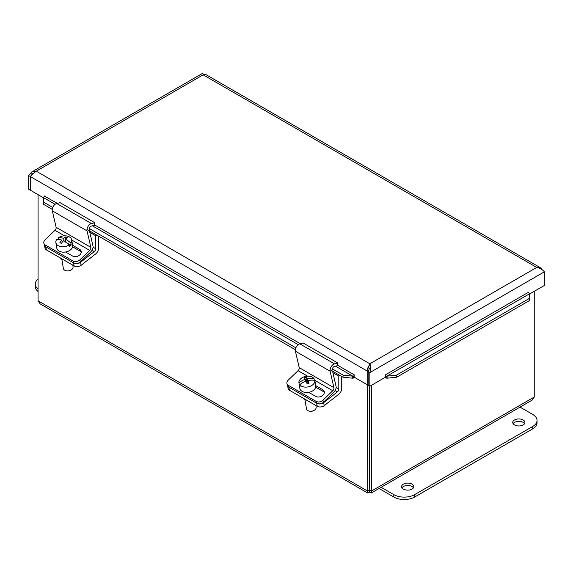 <?xml version="1.0" encoding="UTF-8"?>
<svg xmlns="http://www.w3.org/2000/svg" width="573" height="573" viewBox="0 0 573 573"><rect width="100%" height="100%" fill="white"/><g stroke="black" fill="none" stroke-linecap="round" stroke-linejoin="round"><path stroke-width="0.86" d="M369.807 454.41A3.066 1.769 180 0 1 369.198 454.41M369.198 450.894A3.066 1.769 180 0 1 369.807 450.894M369.198 449.253A5.895 3.402 180 0 1 369.807 449.253M369.807 456.051A5.895 3.402 180 0 1 369.198 456.051M369.807 466.057A5.895 3.402 180 0 1 369.198 466.057M369.807 469.745A12.277 7.091 180 0 1 369.198 469.745M369.807 473.756A12.277 7.091 180 0 1 369.198 473.756M403.399 489.091A6.088 3.517 180 0 1 401.616 486.606A6.088 3.517 180 0 1 407.704 483.089A6.088 3.517 180 0 1 413.792 486.606A6.088 3.517 180 0 1 410.032 489.858A6.088 3.517 180 0 1 403.399 489.091M413.427 487.809A6.088 3.517 0 0 0 407.704 485.496A6.088 3.517 0 0 0 401.981 487.809M514.525 424.937A6.088 3.517 180 0 1 512.742 422.451A6.088 3.517 180 0 1 518.83 418.935A6.088 3.517 180 0 1 524.918 422.451A6.088 3.517 180 0 1 521.158 425.696A6.088 3.517 180 0 1 514.525 424.937M524.553 423.655A6.088 3.517 0 0 0 518.83 421.341A6.088 3.517 0 0 0 513.107 423.655M520.04 407.109L532.718 414.429A14.733 8.509 180 0 1 537.037 420.446A14.733 8.509 180 0 1 532.718 426.462L414.644 494.628A14.733 8.509 180 0 1 393.809 494.628L381.131 487.308M379.047 488.511L393.809 497.035A14.733 8.509 0 0 0 414.644 497.035L532.718 428.862A14.733 8.509 0 0 0 537.037 422.853L537.037 420.446M38.069 289.086A14.733 8.509 180 0 1 35.275 284.108L35.275 286.514A14.733 8.509 -0 0 0 38.069 291.492M35.275 284.108A14.733 8.509 180 0 1 38.069 279.13M323.681 402.626A4.913 3.288 170.5 0 1 316.783 403.292A4.913 3.581 -18.9 0 0 323.552 402.131L322.9 400.226A4.913 3.581 161.1 0 1 316.131 401.387L317.292 406.314A4.913 3.288 -9.5 0 0 324.182 405.648L323.681 402.626L337.354 391.939A2.478 1.433 120 0 0 338.801 389.117L338.801 376.096L339.925 375.444M287.603 385.529L288.083 388.415A4.913 3.288 -9.5 0 0 289.508 390.277L317.292 406.314M341.723 376.482L341.723 388.566A4.949 2.858 -60 0 1 338.829 394.21L324.182 405.648M289.508 390.277L288.348 385.343A4.913 3.581 161.1 0 1 287.001 383.774L287.653 385.679A4.913 3.581 -18.9 0 0 289 387.248L316.783 403.292L289 387.248A4.913 3.288 170.5 0 1 287.617 385.579M303.081 398.113A6.754 4.52 -9.5 0 0 306.741 400.226M332.892 372.679L338.801 376.096M80.585 262.276A4.913 3.288 170.5 0 1 73.695 262.943A4.913 3.581 -18.9 0 0 80.464 261.782L79.812 259.877A4.913 3.581 161.1 0 1 73.036 261.037L74.204 265.965A4.913 3.288 -9.5 0 0 81.094 265.299L80.585 262.276L94.266 251.597A2.478 1.433 120 0 0 95.712 248.768L95.712 235.747L96.837 235.095M44.508 245.18L44.995 248.066A4.913 3.288 -9.5 0 0 46.42 249.928L74.204 265.965M98.628 236.133L98.628 248.216A4.949 2.858 -60 0 1 95.734 253.868L81.094 265.299M46.42 249.928L45.26 244.993A4.913 3.581 161.1 0 1 43.906 243.425L44.565 245.337A4.913 3.581 -18.9 0 0 45.912 246.906L73.695 262.943L45.912 246.906A4.913 3.288 170.5 0 1 44.529 245.23M59.993 257.764A6.754 4.52 -9.5 0 0 63.653 259.877M89.796 232.33L95.712 235.747M288.348 385.343L316.131 401.387M322.9 400.226L332.791 390.736A2.478 1.433 120 0 0 333.944 387.692L330.127 371.232A4.949 2.858 -60 0 1 334.539 363.884L337.948 363.096L337.347 365.746L334.489 366.405A2.478 1.433 120 0 0 332.283 370.079M337.948 363.096L303.217 343.048L299.808 343.836A4.949 2.858 120 0 0 295.396 351.185L299.221 367.637A2.478 1.433 -60 0 1 298.067 370.688L288.176 380.178A4.913 3.581 161.1 0 0 287.001 383.774M315.716 385.622L322.757 389.69A5.229 3.81 161.1 0 1 324.196 391.359A5.229 3.81 161.1 0 1 321.818 396.043A5.229 3.81 161.1 0 1 315.744 396.416L308.697 392.347M324.347 392.369A5.229 3.81 -18.9 0 0 323.416 391.595L315.687 387.133M332.541 371.182L336.043 386.266A4.949 2.858 -60 0 1 333.737 392.369L323.552 402.131M45.26 244.993L73.036 261.037M79.812 259.877L89.703 250.394A2.478 1.433 120 0 0 90.856 247.343L87.032 230.883A4.949 2.858 -60 0 1 91.444 223.534L94.86 222.747L94.258 225.397L91.401 226.056A2.478 1.433 120 0 0 89.195 229.73M94.86 222.747L60.129 202.699L56.72 203.487A4.949 2.858 120 0 0 52.308 210.835L56.125 227.295A2.478 1.433 -60 0 1 54.972 230.339L45.081 239.829A4.913 3.581 161.1 0 0 43.906 243.425M72.628 245.273L79.668 249.341A5.229 3.81 161.1 0 1 81.101 251.01A5.229 3.81 161.1 0 1 78.73 255.694A5.229 3.81 161.1 0 1 72.649 256.074L65.601 252.005M81.251 252.027A5.229 3.81 -18.9 0 0 80.32 251.246L72.599 246.791M89.452 230.833L92.955 245.917A4.949 2.858 -60 0 1 90.641 252.02L80.464 261.782M315.114 382.055A8.043 5.379 170.5 0 1 315.136 382.141A8.043 5.379 170.5 0 1 315.15 382.234L314.842 380.408A14.626 10.722 156.3 0 0 307.952 380.615A14.669 1.812 74.1 0 1 308.983 383.323A13.859 10.156 156.3 0 0 307.107 383.86A14.669 1.812 -105.9 0 0 306.075 381.152A14.626 10.722 156.3 0 0 299.743 384.719L300.051 386.546A8.043 5.379 170.5 0 1 299.264 384.798A8.043 5.379 170.5 0 1 299.249 384.712L298.941 382.879A14.626 10.722 -23.7 0 1 305.273 379.312A14.669 1.812 -105.9 0 0 304.428 377.736A13.859 10.156 -23.7 0 1 306.304 377.206A14.669 1.812 74.1 0 1 307.142 378.782A14.626 10.722 -23.7 0 1 314.04 378.567L314.326 380.314M308.424 383.459L307.952 380.615M307.142 378.782L307.737 382.284L306.799 380.143L305.473 380.522M308.21 382.148L307.737 382.284M300.016 384.49L299.249 384.712M305.61 381.317L305.273 379.312M306.304 377.206L306.799 380.143M298.941 382.879A8.043 5.379 170.5 0 1 304.7 376.633A8.043 5.379 170.5 0 1 314.04 378.567M314.842 380.408A8.043 5.379 170.5 0 1 309.091 386.653A8.043 5.379 170.5 0 1 299.743 384.719M309.671 411.199L310.115 411.264A3.932 2.629 -9.5 0 0 313.495 410.698L313.897 410.49A4.913 3.288 170.5 0 1 312.636 410.991A4.913 3.288 170.5 0 1 309.671 411.199A4.913 3.288 170.5 0 1 306.448 408.742L304.929 399.646M315.866 405.491L316.138 407.117A4.913 3.288 170.5 0 1 313.897 410.49M315.136 382.141L315.73 385.715A8.043 5.379 170.5 0 1 309.993 392.054A8.043 5.379 170.5 0 1 299.858 388.372L299.264 384.798M58.775 239.392L58.496 237.723A14.626 7.793 46 0 1 63.646 238.418A14.669 7.607 -66.4 0 1 65.831 236.957L66.074 238.411M62.93 241.355L61.984 240.947M64.112 241.19L63.646 238.418M65.465 240.739L64.663 241.505M65.831 236.957A13.859 7.385 46 0 1 67.37 237.63A14.669 7.607 113.6 0 0 65.186 239.084L65.702 242.15M65.186 239.084A14.626 7.793 46 0 1 70.894 243.131L71.202 244.958L67.156 243.196M71.202 244.958A8.043 5.379 170.5 0 1 69.412 246.691L69.104 244.864A14.626 7.793 -134 0 0 63.395 240.818A14.669 7.607 113.6 0 0 61.397 243.403A13.859 7.385 -134 0 0 59.857 242.737A14.669 7.607 -66.4 0 1 61.855 240.144A14.626 7.793 -134 0 0 56.706 239.457A8.043 5.379 170.5 0 0 55.868 242.623L56.77 248.023A8.043 5.379 170.5 0 0 59.807 251.425A8.043 5.379 170.5 0 0 68.61 251.067A8.043 5.379 170.5 0 0 72.642 245.366L71.732 239.965A8.043 5.379 170.5 0 1 70.894 243.131M61.855 240.144L62.206 242.257M69.104 244.864A8.043 5.379 170.5 0 1 60.939 246.619A8.043 5.379 170.5 0 1 55.868 242.623M58.496 237.723A8.043 5.379 170.5 0 1 68.696 236.563A8.043 5.379 170.5 0 1 71.732 239.965M66.575 270.85L67.02 270.914A3.932 2.629 -9.5 0 0 70.407 270.349L70.808 270.141A4.913 3.288 170.5 0 1 66.575 270.85A4.913 3.288 170.5 0 1 65.215 270.47A4.913 3.288 170.5 0 1 63.359 268.393L61.834 259.297M72.771 265.141L73.05 266.774A4.913 3.288 170.5 0 1 70.808 270.141M367.558 384.906L367.73 492.995L40.16 303.876L38.069 300.818L38.069 194.677M367.73 492.995L369.499 492.171L369.499 490.28C368.79 491.269 368.69 491.211 369.198 490.101L369.499 490.28C368.79 491.269 368.69 491.211 369.198 490.101L369.198 385.851M369.499 490.28L369.807 490.101C370.316 491.211 370.215 491.269 369.499 490.28C370.215 491.269 370.316 491.211 369.807 490.101L371.447 491.047L371.447 385.3M534.244 291.306L534.244 397.053L532.152 400.112M369.807 490.101L369.807 386.202M369.198 490.101L367.558 491.047L38.069 300.818M369.499 492.171L371.275 492.995L371.447 491.047L534.244 397.053M202.756 73.974L203.959 74.196M370.036 368.568L367.945 367.365M32.546 173.719L31.264 172.982M31.615 174.93L30.29 176.534L30.29 190.186L30.734 189.928M30.29 190.186L28.65 189.233L28.65 175.589L31.673 172.029L36.271 171.191L369.843 363.783L367.68 368.683L367.759 385.02L368.21 384.762M43.569 197.85L30.734 190.437L30.734 176.792L31.744 174.736L36.271 171.191L203.157 74.841L205.32 74.526M30.29 176.534L28.65 175.589M386.274 376.253L386.904 376.16L387.19 378.187L386.102 378.044L386.274 376.253A1.225 0.709 60 0 1 385.493 374.806L385.486 377.192L369.843 386.223L369.843 372.579C370.889 369.041 370.889 366.111 369.843 363.783L536.729 267.433L203.157 74.841C202.111 73.036 202.111 73.036 203.157 74.841M529.538 300.517L529.33 293.928L386.904 376.16L396.48 375.15L396.767 377.177L529.538 300.517L529.481 293.577A1.225 0.709 60 0 1 528.7 292.13L528.707 292.244M541.757 269.224L540.289 267.663L536.729 267.433C540.31 268.293 542.853 269.761 544.35 271.831L544.35 285.476L529.431 294.085M369.506 368.26L368.21 371.633L368.21 385.278L369.843 386.223M369.843 365.674L369.843 363.783M368.21 371.633L369.843 372.579L544.35 271.831M368.625 370.881L367.759 371.376L30.734 176.792M367.759 385.02L354.2 377.192L354.2 374.806A1.225 0.709 120 0 1 353.419 376.253L353.584 378.044L352.502 378.187L352.789 376.16L353.419 376.253M44.293 196.009L57.25 203.365M529.481 293.577L529.402 294.429M43.598 198.194L43.462 204.282L52.25 209.353M55.115 204.303L43.67 197.692L43.462 204.282M352.502 378.187L342.926 377.177L343.213 375.15L352.789 376.16L335.499 366.176M396.767 377.177L387.19 378.187M43.519 197.334A1.225 0.709 120 0 0 44.3 195.887M353.584 378.044A3.545 2.048 120 0 0 354.401 377.306M385.292 377.306A3.545 2.048 -120 0 0 386.102 378.044M396.48 375.15L529.259 298.49M43.741 202.255L52.766 207.462M89.259 228.527L295.854 347.811M332.347 368.876L343.213 375.15M86.974 229.408L295.339 349.702M330.069 369.75L342.926 377.177M532.718 428.862L532.718 426.462M414.644 497.035L414.644 494.628M393.809 497.035L393.809 494.628M335.09 390.628L337.354 391.939M336.122 387.563L338.801 389.117M91.995 250.286L94.266 251.597M93.027 247.221L95.712 248.768M298.067 370.688L307.572 376.182M314.283 380.057L332.791 390.736M322.757 389.69L323.416 391.595M299.221 367.637L333.944 387.692M295.396 351.185L330.127 371.232M299.808 343.836L334.539 363.884M54.972 230.339L64.484 235.832M71.747 240.023L89.703 250.394M79.668 249.341L80.32 251.246M56.125 227.295L90.856 247.343M52.308 210.835L87.032 230.883M56.72 203.487L91.444 223.534M385.493 374.806L528.7 292.13M541.256 268.472L540.726 268.622M368.568 367.723L367.68 368.683M94.395 224.809L300.338 343.714M337.483 365.159L354.2 374.806M298.211 344.645L92.403 225.826M532.159 400.112L371.275 492.995M540.289 267.663L204.984 74.075M369.843 365.381L369.821 365.954M529.438 293.999L529.466 294.873M43.534 198.638L43.562 197.757M202.362 73.473L31.673 172.022"/></g></svg>
